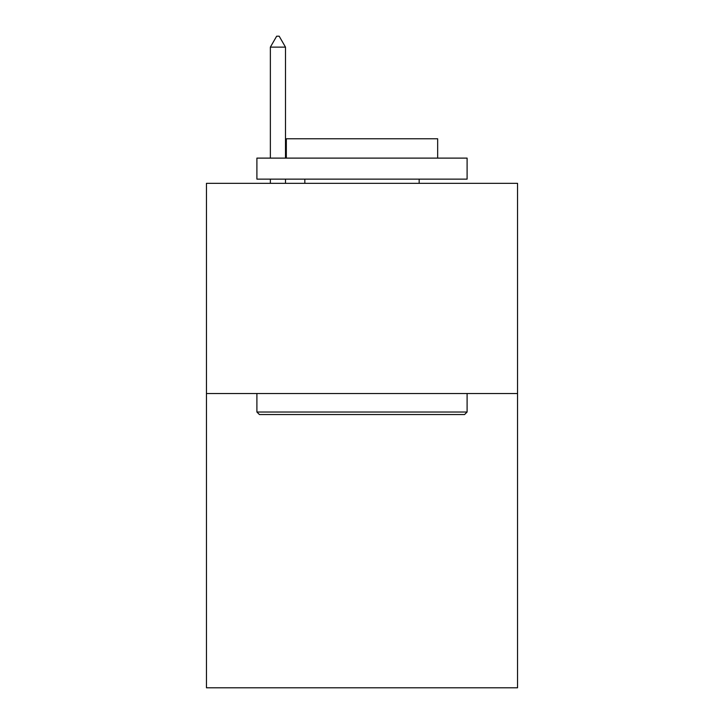 <?xml version="1.0" encoding="UTF-8"?>
<svg xmlns="http://www.w3.org/2000/svg" width="724" height="724" viewBox="0 0 724 724"><rect width="100%" height="100%" fill="white"/><g stroke="black" fill="none" stroke-linecap="round" stroke-linejoin="round"><path stroke-width="1.09" d="M517.542 393.53L517.542 687.8L206.458 687.8L206.458 183.335L517.542 183.335L517.542 393.53L206.458 393.53M259.427 414.544L256.902 412.028L467.098 412.028L464.573 414.544L259.427 414.544M467.098 158.113L467.098 179.136L256.902 179.136L256.902 158.113L467.098 158.113M286.333 158.113L286.333 138.773L437.667 138.773L437.667 158.113M467.098 393.53L467.098 412.028M256.902 393.53L256.902 412.028M419.169 179.136L419.169 183.335M304.831 179.136L304.831 183.335M285.491 47.132L279.183 36.2L276.659 36.2L270.36 47.132L285.491 47.132L285.491 158.113M285.491 179.136L285.491 183.335M270.36 47.132L270.36 158.113M270.36 179.136L270.36 183.335"/></g></svg>
